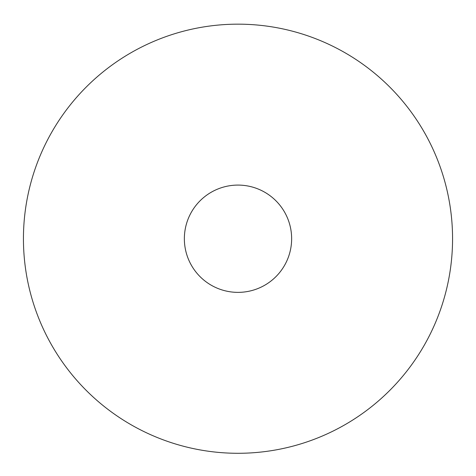 <?xml version="1.0" encoding="UTF-8"?>
<svg xmlns="http://www.w3.org/2000/svg" width="476" height="476" viewBox="0 0 476 476"><rect width="100%" height="100%" fill="white"/><g stroke="black" fill="none" stroke-linecap="round" stroke-linejoin="round"><path stroke-width="0.71" d="M238 24.163A214.563 214.563 0 0 1 423.818 346.004A214.563 214.563 0 0 1 52.181 346.004A214.563 214.563 0 0 1 238 24.163M238 185.087A53.639 53.639 0 0 1 284.452 265.548A53.639 53.639 0 0 1 191.548 265.548A53.639 53.639 0 0 1 238 185.087"/></g></svg>
